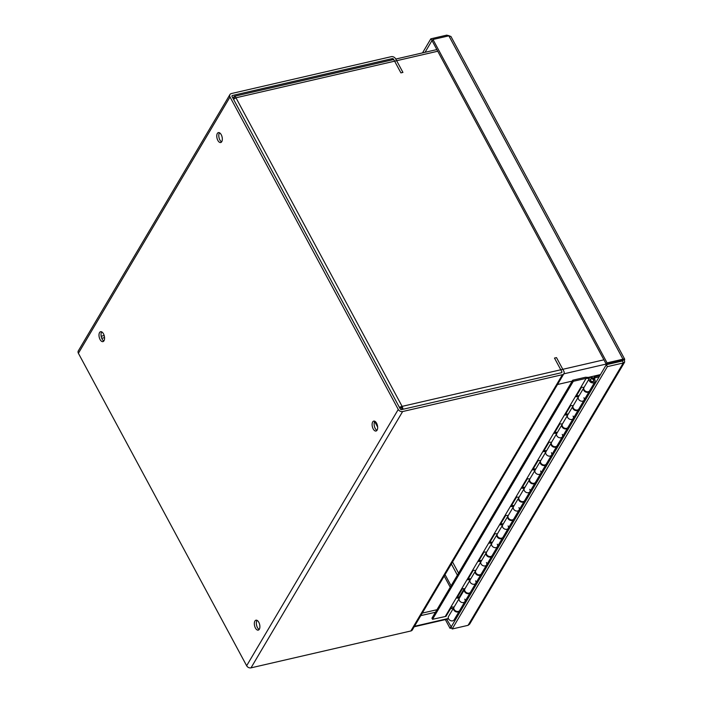 <?xml version="1.0" encoding="UTF-8"?>
<svg xmlns="http://www.w3.org/2000/svg" width="703" height="703" viewBox="0 0 703 703"><rect width="100%" height="100%" fill="white"/><g stroke="black" fill="none" stroke-linecap="round" stroke-linejoin="round"><path stroke-width="1.05" d="M233.519 99.272L235.953 97.787C235.171 96.179 234.486 95.863 233.906 96.821L233.009 98.323M393.355 59.614L234.433 96.276L233.906 96.821L234.74 98.385M399.77 408.03L401.308 407.731L402.116 406.378L399.357 407.257M403.179 409.234L402.116 406.378L603.912 359.822M401.308 407.731L401.993 408.988L401.633 409.594M401.993 408.988L402.239 409.454M615.635 362.054L615.292 362.634M600.459 374.594L588.376 377.379M572.18 381.114L557.514 384.497M459.182 597.111A3.427 1.397 151.7 0 0 459.314 596.9L464.156 588.719M462.46 588.639L457.495 597.032M457.389 575.177L451.352 563.964M377.652 427.081L374.673 421.545M458.584 573.165L452.539 561.952M422.283 613.104L436.958 609.721M420.789 615.635L435.465 612.251M450.482 608.78L453.488 608.086M104.536 337.642L101.742 338.284M104.167 335.542L101.153 336.236M374.84 421.273A5.097 2.601 -103 0 0 374.374 426.176A5.097 2.601 -103 0 0 376.94 430.377M377.089 430.157A5.097 2.601 77 0 1 376.026 431.027A5.097 2.601 77 0 1 372.353 426.642A5.097 2.601 77 0 1 373.741 421.097A5.097 2.601 77 0 1 377.063 424.287A5.097 2.601 77 0 1 377.089 430.157M257.07 620.371A5.097 2.601 -103 0 0 256.595 625.275A5.097 2.601 -103 0 0 259.17 629.475M259.319 629.255A5.097 2.601 77 0 1 258.256 630.116A5.097 2.601 77 0 1 254.574 625.74A5.097 2.601 77 0 1 255.971 620.195A5.097 2.601 77 0 1 259.293 623.376A5.097 2.601 77 0 1 259.319 629.255M219.512 132.788A5.097 2.601 -103 0 0 219.037 137.691A5.097 2.601 -103 0 0 221.603 141.892M221.753 141.672A5.097 2.601 77 0 1 220.689 142.533A5.097 2.601 77 0 1 217.016 138.157A5.097 2.601 77 0 1 218.405 132.603A5.097 2.601 77 0 1 221.726 135.793A5.097 2.601 77 0 1 221.753 141.672M101.733 331.878A5.097 2.601 -103 0 0 101.267 336.781A5.097 2.601 -103 0 0 103.833 340.981M103.982 340.762A5.097 2.601 77 0 1 102.919 341.632A5.097 2.601 77 0 1 99.237 337.247A5.097 2.601 77 0 1 100.634 331.702A5.097 2.601 77 0 1 103.956 334.892A5.097 2.601 77 0 1 103.982 340.762M563.92 373.662L412.31 629.967A3.427 2.601 -149.4 0 1 410.842 630.978L251.006 667.85A3.427 2.601 -149.4 0 1 246.648 665.75L398.258 409.445A3.427 2.601 30.6 0 0 402.626 411.545L562.462 374.673A3.427 2.601 30.6 0 0 563.92 373.662A3.427 2.601 30.6 0 0 563.85 371.246L556.504 357.616L554.482 358.082L561.829 371.711A1.019 0.773 -149.4 0 1 561.416 372.731L401.58 409.603A1.019 0.773 -149.4 0 1 400.279 408.979L232.034 96.504A1.019 0.773 30.6 0 1 232.447 95.494L231.955 96.32M391.422 60.063L392.283 58.621A1.019 0.773 30.6 0 1 393.575 59.237L400.912 72.875L402.933 72.409L395.596 58.771A3.427 2.601 30.6 0 0 391.237 56.679L231.401 93.552A3.427 2.601 30.6 0 0 229.934 94.562A3.427 2.601 30.6 0 0 230.013 96.97L78.393 353.275A3.427 2.601 -149.4 0 1 78.323 350.867L229.934 94.562M392.283 58.621L232.447 95.494M398.258 409.445L230.013 96.97M78.393 353.275L246.648 665.75M451.607 627.964L450.043 628.324L445.342 619.589M451.229 626.874L446.704 619.273M450.043 628.324L450.851 626.962M624.633 362.124L469.63 624.15L468.075 625.327L623.253 362.976L624.633 362.124L624.431 359.927L622.41 360.393L622.217 361.043L606.311 364.708L451.124 627.05L452.17 628.992L607.357 366.65L606.311 364.708M607.076 362.862L622.981 359.189C624.554 358.732 625.037 358.978 624.431 359.927L624.677 359.163L450.922 36.451L448.857 35.827L432.96 39.491L607.076 362.862L606.276 364.216L622.41 360.393L623.253 362.976L607.357 366.65M468.075 625.327L452.17 628.992M448.857 35.827L622.981 359.189L621.997 361.087M432.96 39.491L432.16 40.844L606.276 364.216M422.512 52.892L430.834 38.814L432.257 40.669M449.296 35.8L446.739 35.15L430.834 38.814M446.739 35.15L447.293 36.187M425.051 52.303L431.879 40.756M470.316 592.401A3.26 2.469 -149.4 0 1 470.175 592.691A3.26 2.469 -149.4 0 1 466.115 593.156A3.26 2.469 -149.4 0 1 464.56 589.369L459.314 598.253A3.26 2.469 30.6 0 0 460.86 602.04A3.26 2.469 30.6 0 0 464.92 601.575A3.26 2.469 -149.4 0 1 460.86 602.04A3.26 2.469 -149.4 0 1 459.314 598.253A3.26 2.469 -149.4 0 1 459.349 598.183L456.827 598.068L462.398 588.639L464.929 588.754A3.26 2.469 30.6 0 0 464.885 588.824A3.26 2.469 30.6 0 0 466.432 592.611A3.26 2.469 30.6 0 0 470.5 592.146L475.755 583.262A3.26 2.469 -149.4 0 1 471.687 583.727A3.26 2.469 -149.4 0 1 470.14 579.94A3.26 2.469 30.6 0 0 471.687 583.727A3.26 2.469 30.6 0 0 475.755 583.262A3.26 2.469 -149.4 0 0 475.606 580.845M459.481 610.714A3.26 2.469 -149.4 0 1 459.349 611.004A3.26 2.469 -149.4 0 1 455.28 611.469A3.26 2.469 -149.4 0 1 453.734 607.682A3.26 2.469 -149.4 0 1 453.918 607.418M491.977 555.792A3.26 2.469 -149.4 0 1 491.836 556.073A3.26 2.469 -149.4 0 1 487.768 556.548A3.26 2.469 -149.4 0 1 486.221 552.76L480.966 561.635A3.26 2.469 30.6 0 0 482.522 565.423A3.26 2.469 30.6 0 0 486.581 564.957A3.26 2.469 -149.4 0 1 482.522 565.423A3.26 2.469 -149.4 0 1 480.966 561.635A3.26 2.469 -149.4 0 1 481.01 561.565L478.479 561.451L484.059 552.022L486.59 552.136A3.26 2.469 30.6 0 0 486.546 552.207A3.26 2.469 30.6 0 0 488.093 555.994A3.26 2.469 30.6 0 0 492.162 555.528L497.408 546.653A3.26 2.469 -149.4 0 1 493.348 547.119A3.26 2.469 -149.4 0 1 491.801 543.331A3.26 2.469 30.6 0 0 493.348 547.119A3.26 2.469 30.6 0 0 497.408 546.653A3.26 2.469 -149.4 0 0 497.258 544.227M481.142 574.096A3.26 2.469 -149.4 0 1 481.001 574.386A3.26 2.469 -149.4 0 1 476.942 574.852A3.26 2.469 -149.4 0 1 475.395 571.064A3.26 2.469 -149.4 0 1 475.58 570.801M513.629 519.174A3.26 2.469 -149.4 0 1 513.489 519.464A3.26 2.469 -149.4 0 1 509.429 519.93A3.26 2.469 -149.4 0 1 507.882 516.143L502.627 525.018A3.26 2.469 30.6 0 0 504.174 528.805A3.26 2.469 30.6 0 0 508.243 528.34A3.26 2.469 -149.4 0 1 504.174 528.805A3.26 2.469 -149.4 0 1 502.627 525.018A3.26 2.469 -149.4 0 1 502.671 524.956L500.141 524.833L505.721 515.404L508.243 515.527M502.803 537.479A3.26 2.469 -149.4 0 1 502.663 537.769A3.26 2.469 -149.4 0 1 498.603 538.234A3.26 2.469 -149.4 0 1 497.047 534.447A3.26 2.469 -149.4 0 1 497.241 534.192M524.464 500.87A3.26 2.469 -149.4 0 1 524.324 501.151A3.26 2.469 -149.4 0 1 520.255 501.617A3.26 2.469 -149.4 0 1 518.709 497.838L513.462 506.714A3.26 2.469 30.6 0 0 515.009 510.501A3.26 2.469 30.6 0 0 519.069 510.035A3.26 2.469 -149.4 0 1 515.009 510.501A3.26 2.469 -149.4 0 1 513.462 506.714A3.26 2.469 -149.4 0 1 513.498 506.643L510.967 506.529L516.547 497.1L519.078 497.214A3.26 2.469 30.6 0 0 519.034 497.285A3.26 2.469 30.6 0 0 520.58 501.072A3.26 2.469 30.6 0 0 524.649 500.606L529.904 491.722A3.26 2.469 -149.4 0 1 525.835 492.197A3.26 2.469 -149.4 0 1 524.289 488.409A3.26 2.469 30.6 0 0 525.835 492.197A3.26 2.469 30.6 0 0 529.904 491.722A3.26 2.469 -149.4 0 0 529.746 489.306M546.117 464.252A3.26 2.469 -149.4 0 1 545.985 464.542A3.26 2.469 -149.4 0 1 541.916 465.008A3.26 2.469 -149.4 0 1 540.37 461.221L535.115 470.096A3.26 2.469 30.6 0 0 536.661 473.884A3.26 2.469 30.6 0 0 540.73 473.418A3.26 2.469 -149.4 0 1 536.661 473.884A3.26 2.469 -149.4 0 1 535.115 470.096A3.26 2.469 -149.4 0 1 535.159 470.035L532.628 469.912L538.208 460.483L540.739 460.606A3.26 2.469 30.6 0 0 540.695 460.667A3.26 2.469 30.6 0 0 542.241 464.455A3.26 2.469 30.6 0 0 546.31 463.989L551.556 455.113A3.26 2.469 -149.4 0 1 547.496 455.579A3.26 2.469 -149.4 0 1 545.95 451.792A3.26 2.469 30.6 0 0 547.496 455.579A3.26 2.469 30.6 0 0 551.556 455.113A3.26 2.469 -149.4 0 0 551.407 452.688M535.291 482.557A3.26 2.469 -149.4 0 1 535.15 482.847A3.26 2.469 -149.4 0 1 531.09 483.312A3.26 2.469 -149.4 0 1 529.544 479.525A3.26 2.469 -149.4 0 1 529.728 479.27M567.778 427.635A3.26 2.469 -149.4 0 1 567.637 427.925A3.26 2.469 -149.4 0 1 563.578 428.391A3.26 2.469 -149.4 0 1 562.031 424.603L556.776 433.487A3.26 2.469 30.6 0 0 558.323 437.266A3.26 2.469 30.6 0 0 562.391 436.8A3.26 2.469 -149.4 0 1 558.323 437.266A3.26 2.469 -149.4 0 1 556.776 433.487A3.26 2.469 -149.4 0 1 556.82 433.417L554.289 433.294L559.869 423.865L562.391 423.988A3.26 2.469 30.6 0 0 562.356 424.058A3.26 2.469 30.6 0 0 563.903 427.846A3.26 2.469 30.6 0 0 567.962 427.371L573.217 418.496A3.26 2.469 -149.4 0 1 569.158 418.962A3.26 2.469 -149.4 0 1 567.602 415.174A3.26 2.469 30.6 0 0 569.158 418.962A3.26 2.469 30.6 0 0 573.217 418.496A3.26 2.469 -149.4 0 0 573.068 416.071M556.952 445.939A3.26 2.469 -149.4 0 1 556.811 446.229A3.26 2.469 -149.4 0 1 552.751 446.695A3.26 2.469 -149.4 0 1 551.196 442.916A3.26 2.469 -149.4 0 1 551.389 442.653M589.439 391.017A3.26 2.469 -149.4 0 1 589.299 391.307A3.26 2.469 -149.4 0 1 585.239 391.773A3.26 2.469 -149.4 0 1 583.692 387.986L578.437 396.87A3.26 2.469 30.6 0 0 579.984 400.657A3.26 2.469 30.6 0 0 584.044 400.192A3.26 2.469 -149.4 0 1 579.984 400.657A3.26 2.469 -149.4 0 1 578.437 396.87A3.26 2.469 -149.4 0 1 578.481 396.8L575.95 396.685L581.522 387.256L584.052 387.371L589.228 378.636M578.613 409.331A3.26 2.469 -149.4 0 1 578.472 409.621A3.26 2.469 -149.4 0 1 574.404 410.086A3.26 2.469 -149.4 0 1 572.857 406.299A3.26 2.469 -149.4 0 1 573.042 406.035M593.578 378.249L594.483 376.72L599.949 375.455M453.734 607.682L448.479 616.557A3.26 2.469 30.6 0 0 450.025 620.345A3.26 2.469 30.6 0 0 454.094 619.879L459.349 611.004M594.483 376.72L595.072 377.81L594.386 378.979M599.105 376.878L595.072 377.81M456.845 615.222L458.321 614.879M590.775 380.657A1.626 1.239 30.6 0 0 593.473 381.052A1.626 1.239 30.6 0 0 590.669 379.392A1.626 1.239 30.6 0 0 590.775 380.657M572.717 380.209L585.555 377.247L591.495 377.529A3.26 2.469 -149.4 0 1 594.483 379.102A3.26 2.469 -149.4 0 1 594.879 381.878A3.26 2.469 -149.4 0 1 590.81 382.344A3.26 2.469 -149.4 0 1 589.263 378.566A3.26 2.469 -149.4 0 1 589.307 378.495L586.144 378.346L573.314 381.307L572.717 380.209L431.932 618.209L432.53 619.299L445.992 616.373L451.572 606.944L454.103 607.058A3.26 2.469 30.6 0 0 454.059 607.128A3.26 2.469 30.6 0 0 455.606 610.916A3.26 2.469 30.6 0 0 459.674 610.45L464.92 601.575A3.26 2.469 -149.4 0 0 464.771 599.149M457.442 597.023L459.964 597.146M468.268 578.718L470.799 578.833M475.395 571.064L470.14 579.94A3.26 2.469 -149.4 0 1 470.184 579.878L467.653 579.755L473.233 570.326L475.755 570.449A3.26 2.469 30.6 0 0 475.72 570.52A3.26 2.469 30.6 0 0 477.267 574.298A3.26 2.469 30.6 0 0 481.327 573.833L486.581 564.957A3.26 2.469 -149.4 0 0 486.432 562.532M479.095 560.414L481.625 560.528M489.929 542.101L492.452 542.224M497.047 534.447L491.801 543.331A3.26 2.469 -149.4 0 1 491.845 543.261L489.314 543.138L494.886 533.718L497.416 533.832A3.26 2.469 30.6 0 0 497.373 533.902A3.26 2.469 30.6 0 0 498.928 537.69A3.26 2.469 30.6 0 0 502.988 537.224L508.243 528.34A3.26 2.469 -149.4 0 0 508.093 525.914M500.756 523.797L503.286 523.911M513.418 506.784L508.251 515.527A3.26 2.469 30.6 0 0 508.207 515.589A3.26 2.469 30.6 0 0 509.754 519.376A3.26 2.469 30.6 0 0 513.814 518.911L519.069 510.035A3.26 2.469 -149.4 0 0 518.919 507.61M511.582 505.483L514.113 505.606M522.417 487.179L524.948 487.302M529.544 479.525L524.289 488.409A3.26 2.469 -149.4 0 1 524.333 488.339L521.802 488.216L527.382 478.787L529.904 478.91A3.26 2.469 30.6 0 0 529.869 478.98A3.26 2.469 30.6 0 0 531.415 482.768A3.26 2.469 30.6 0 0 535.475 482.302L540.73 473.418A3.26 2.469 -149.4 0 0 540.581 470.992M533.243 468.875L535.774 468.989M544.078 450.561L546.6 450.685M545.985 451.721L543.463 451.607L549.034 442.178L551.565 442.292A3.26 2.469 30.6 0 0 551.521 442.363A3.26 2.469 30.6 0 0 553.076 446.15A3.26 2.469 30.6 0 0 557.136 445.684L562.391 436.8A3.26 2.469 -149.4 0 0 562.242 434.384M551.196 442.916L545.95 451.792A3.26 2.469 -149.4 0 1 545.994 451.721M554.904 432.257L557.435 432.38M565.73 413.953L568.261 414.067M572.857 406.299L567.602 415.174A3.26 2.469 -149.4 0 1 567.646 415.104L565.115 414.99L570.695 405.561L573.226 405.684A3.26 2.469 30.6 0 0 573.182 405.745A3.26 2.469 30.6 0 0 574.729 409.533A3.26 2.469 30.6 0 0 578.797 409.067L584.044 400.192A3.26 2.469 -149.4 0 0 583.894 397.766M576.565 395.64L579.087 395.763M573.226 405.684L578.393 396.94M562.4 423.988L567.567 415.245M551.565 442.292L556.741 433.558M540.739 460.606L545.906 451.862M529.904 478.91L535.08 470.166M519.078 497.214L524.245 488.48M497.416 533.832L502.592 525.088M486.59 552.136L491.757 543.401M475.764 570.449L480.931 561.706M464.929 588.754L470.105 580.01M454.103 607.058L459.27 598.323M445.359 616.338L586.144 378.346M584.052 387.371A3.26 2.469 30.6 0 0 584.017 387.441A3.26 2.469 30.6 0 0 585.564 391.228A3.26 2.469 30.6 0 0 589.624 390.763L594.879 381.878M592.893 381.747A1.898 1.441 -149.4 0 1 590.845 381.07A1.898 1.441 -149.4 0 1 590.441 379.251A1.898 1.441 -149.4 0 1 592.805 378.987A1.898 1.441 -149.4 0 1 593.701 381.184A1.898 1.441 -149.4 0 1 592.893 381.747M432.53 619.299L573.314 381.307M437.749 51.231L235.953 97.787L402.116 406.378M606.188 364.066L563.815 373.838M445.052 574.623L451.089 585.836M450.245 587.26L444.208 576.047M414.48 626.294L448.382 618.473M455.957 616.724L457.433 616.382M410.842 630.978L562.462 374.673M402.626 411.545L251.006 667.85M436.862 49.579L395.754 59.061M457.152 616.865L455.676 617.208M448.558 618.851L414.199 626.777M589.299 391.307L584.044 400.192M578.472 409.621L573.217 418.496M567.637 427.925L562.391 436.8M556.811 446.229L551.556 455.113M545.985 464.542L540.73 473.418M535.15 482.847L529.904 491.722M524.324 501.151L519.069 510.035M513.489 519.464L508.243 528.34M502.663 537.769L497.408 546.653M491.836 556.073L486.581 564.957M481.001 574.386L475.755 583.262M470.175 592.691L464.92 601.575M590.669 379.392L590.292 380.024M593.473 381.052L593.104 381.685M573.182 405.745L578.437 396.87M562.356 424.058L567.602 415.174M551.521 442.363L556.776 433.487M540.695 460.667L545.95 451.792M529.869 478.98L535.115 470.096M519.034 497.285L524.289 488.409M508.207 515.589L513.462 506.714M497.373 533.902L502.627 525.018M486.546 552.207L491.801 543.331M475.72 570.52L480.966 561.635M464.885 588.824L470.14 579.94M454.059 607.128L459.314 598.253M584.017 387.441L589.263 378.566"/></g></svg>
